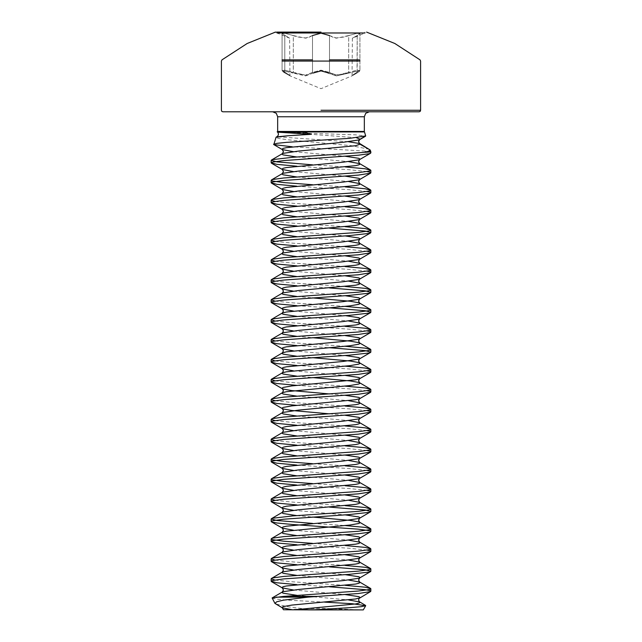 <?xml version="1.0" encoding="UTF-8"?>
<svg xmlns="http://www.w3.org/2000/svg" width="642" height="642" viewBox="0 0 642 642"><rect width="100%" height="100%" fill="white"/><g stroke="black" fill="none" stroke-linecap="round" stroke-linejoin="round"><path stroke-width="0.48" stroke-dasharray="3.21 2.41" d="M280.402 132.348L355.283 134.852L365.675 135.935M369.503 149.313L351.808 145.742L288.114 139.771L278.901 138.552L275.827 137.452M370.739 151.416L292.262 146.801M365.178 151.416L366.935 151.648M363.26 609.9L312.71 609.9L288.322 606.859L275.635 603.937M271.999 598.224L276.461 599.187L288.106 600.158L324.539 602.14M296.764 584.629L329.539 586.788M274.977 580.015L292.704 581.837L345.236 585.36M296.764 564.703L329.539 566.862M274.977 560.089L292.704 561.911L345.236 565.433M296.764 544.777L349.296 548.308L367.023 550.13M312.461 543.357L345.236 545.515M312.461 523.431L345.236 525.589M296.764 504.933L329.539 507.092M274.977 500.319L292.704 502.14L345.236 505.663M296.764 485.007L349.296 488.538L367.023 490.352M312.461 483.587L345.236 485.737M296.764 465.081L349.296 468.612L367.023 470.434M312.461 463.66L345.236 465.819M296.764 445.163L349.296 448.686L367.023 450.507M274.977 440.548L292.704 442.362L345.236 445.893M296.764 425.237L349.296 428.76L367.023 430.581M274.977 420.622L292.704 422.444L345.236 425.967M296.764 405.311L349.296 408.842L367.023 410.655M274.977 400.696L292.704 402.518L345.236 406.041M296.764 385.385L349.296 388.916L367.023 390.737M274.977 380.77L292.704 382.592L345.236 386.123M296.764 365.467L349.296 368.99L367.023 370.811M274.977 360.852L292.704 362.666L345.236 366.197M296.764 345.54L329.539 347.699M274.977 340.926L292.704 342.748L345.236 346.271M296.764 325.614L349.296 329.145L367.023 330.959M274.977 321L292.704 322.822L345.236 326.345M296.764 305.688L329.539 307.847M274.977 301.074L292.704 302.896L345.236 306.427M296.764 285.77L329.539 287.921M274.977 281.148L292.704 282.97L345.236 286.501M296.764 265.844L349.296 269.367L367.023 271.189M274.977 261.23L292.704 263.051L345.236 266.574M296.764 245.918L349.296 249.449L367.023 251.263M274.977 241.304L292.704 243.125L345.236 246.648M296.764 225.992L329.539 228.151M274.977 221.378L292.704 223.199L345.236 226.73M296.764 206.066L349.296 209.597L367.023 211.419M274.977 201.452L292.704 203.273L345.236 206.804M296.764 186.148L349.296 189.671L367.023 191.493M312.461 184.719L345.236 186.878M296.764 166.222L349.296 169.753L367.023 171.566M312.461 164.793L345.236 166.952M312.71 609.9L361.093 609.9L321 608.287L283.403 609.707M329.482 59.907L359.913 59.907M282.087 59.907L312.518 59.907M285.072 73.036L290.08 75.884L285.072 73.036L283.66 70.829L292.888 73.036L283.652 70.829L285.072 73.036M313.184 73.036L305.52 75.884L292.888 73.036L305.56 75.884L313.184 73.036L312.518 72.345L320.992 70.139L329.482 72.345L321 70.139L312.518 72.345L305.327 75.186L284.687 70.235L282.095 70.5L285.69 70.371L297.695 73.91L307.229 75.074L312.518 72.345L313.184 73.036L320.992 70.829L336.48 75.884L349.112 73.036L336.44 75.884L328.816 73.036L329.482 72.345L334.739 75.066L344.305 73.91L348.686 72.345L336.705 75.186L329.482 72.345L328.816 73.036M312.518 35.535L312.518 72.345L312.518 35.535L305.295 38.207L293.314 35.535L293.314 72.345L292.888 73.036L293.314 72.345L293.314 35.535L284.695 33.256L282.095 33.544L289.622 38.207L289.959 75.82L283.395 72.097L282.087 70.5L283.274 72.016L285 73.003L284.831 72.345L282.095 70.5L289.622 75.186L284.831 72.345L285 73.003L290.08 75.884L321 88.684L351.92 75.884L357 73.003L358.34 70.829L349.112 73.036L358.348 70.829L356.928 73.036L351.92 75.884L357 73.003L359.905 70.508L357.321 70.235L348.686 72.345L356.302 70.371L359.913 70.5L352.378 75.186L357.169 72.345L357.169 35.535L359.913 33.544L356.294 33.408L344.305 37.011L334.779 38.103L329.482 35.535L320.992 33.151L312.518 35.535L307.245 38.095L297.695 37.011L285.714 33.408L282.087 33.544L289.622 38.207L276.983 32.975L276.983 32.1L321 32.1M329.482 35.535L329.482 72.345L329.482 35.535L336.705 38.207L348.686 35.535L348.686 72.345L349.112 73.036L348.686 72.345L348.686 35.535L357.313 33.256L359.913 33.544L359.913 70.5L359.905 33.544L357.169 35.535L357 73.003L359.865 70.797L358.734 72.016L352.041 75.82L357 73.003L352.041 75.82L352.378 38.207L357.169 35.535L352.378 38.207L365.017 32.975L365.017 32.1M365.017 32.975L276.983 32.975M321 111.796L369.278 111.796M370.811 151.881L368.315 151.881L370.811 152.892M360.026 139.194L359.279 139.812M277.633 131.947L364.367 131.947M364.295 131.482L277.705 131.482M282.087 61.078L359.913 61.078M277.705 116.78L364.295 116.78M284.831 72.345L284.831 35.535L284.831 72.345M293.41 151.648L345.236 156.263M293.41 171.566L345.236 176.181M293.41 191.493L345.236 196.107M293.41 211.419L345.236 216.033M293.41 231.345L345.236 235.959M293.41 251.263L345.236 255.877M293.41 271.189L345.236 275.803M293.41 291.115L345.236 295.729M293.41 311.041L345.236 315.655M293.41 330.959L345.236 335.573M293.41 350.885L345.236 355.499M293.41 370.811L345.236 375.426M329.539 393.923L345.236 395.352M329.539 413.849L345.236 415.27M293.41 430.581L345.236 435.196M293.41 450.507L345.236 455.122M293.41 470.434L345.236 475.048M293.41 490.352L345.236 494.966M293.41 510.278L345.236 514.892M293.41 530.204L345.236 534.818M293.41 550.13L345.236 554.744M293.41 570.048L345.236 574.67M293.41 589.974L345.236 594.588M296.764 156.993L348.59 161.607M296.764 176.919L348.59 181.534M296.764 196.837L348.59 201.452M296.764 216.763L348.59 221.378M296.764 236.689L348.59 241.304M296.764 256.615L348.59 261.23M296.764 276.533L348.59 281.148M296.764 296.46L312.461 297.888M296.764 316.386L348.59 321M296.764 336.312L312.461 337.732M296.764 356.23L312.461 357.658M296.764 376.156L312.461 377.584M296.764 396.082L348.59 400.696M296.764 416.008L348.59 420.622M296.764 435.934L348.59 440.548M296.764 455.852L348.59 460.466M296.764 475.778L348.59 480.393M296.764 495.704L348.59 500.319M296.764 515.63L312.461 517.051M296.764 535.548L348.59 540.163M296.764 555.474L348.59 560.089M296.764 575.401L348.59 580.015M296.764 595.327L348.59 599.941M348.357 141.713L277.304 136.842M356.43 137.725L311.442 134.306M282.087 70.5L282.087 33.544L282.087 70.5"/><path stroke-width="0.96" d="M277.705 116.78L277.705 131.482L364.295 131.482L364.295 116.78L277.705 116.78L276.269 113.281L272.722 111.796L419.13 111.796L272.722 111.796M277.705 131.482L277.585 132.091L280.402 132.348L311.442 134.306M364.295 131.482L365.675 135.935L358.894 139.956L343.173 142.259L286.444 147.62L283.106 148.39L281.974 149.153L282.36 149.602L293.41 151.648M292.262 146.801L273.805 144.619L276.052 137.236L288.603 135.671L310.752 134.355L304.934 132.3L277.585 132.091M273.588 144.314L277.095 143.335L286.444 142.339L349.497 138.311L365.675 135.935M359.279 139.812L358.589 141.681L360.026 144.177L370.306 150.108L359.737 143.599L348.357 141.713M365.458 151.881L367.97 151.416L370.306 150.108L370.811 151.881L292.704 157.298L272.633 159.593L271.189 160.364L276.895 161.896L312.461 164.793M366.935 151.648L368.315 151.881M312.71 609.9L363.26 609.9L365.683 605.695L361.037 606.722L348.999 607.765L312.71 609.9L283.403 609.707L361.093 609.9M345.236 594.588L358.894 596.683L360.026 597.445L359.64 597.895L355.556 598.978L291.789 605.109L283.106 606.642L281.974 607.412L282.36 607.854L274.969 603.368L272.16 597.959L283.491 596.418L317.662 596.418L307.943 597.164L276.245 597.164M324.539 602.14L352.402 603.753L365.683 605.695M370.811 151.881L370.811 152.892L369.367 153.655L358.284 155.187L283.716 160.556L272.633 162.089L271.189 162.851L271.189 160.364M329.539 586.788L365.105 589.685L369.367 590.455L370.811 591.218L370.506 591.571L358.284 593.521L317.662 596.418M370.811 591.218L370.811 588.73L369.367 589.5L358.284 591.033L283.491 596.418M329.539 566.862L365.105 569.767L370.811 571.3L369.367 572.062L349.296 574.365L283.716 578.964L272.633 580.496L271.189 581.259L271.189 578.771L274.977 580.015M370.811 571.3L370.811 568.804L369.367 569.574L358.284 571.107L283.716 576.468L272.633 578.001L271.189 578.771M367.023 550.13L369.367 550.603L370.811 551.374L370.506 551.719L358.284 553.669L283.716 559.038L272.633 560.57L271.189 561.333L271.189 558.845L274.977 560.089M370.811 551.374L370.811 548.886L369.367 549.648L358.284 551.181L283.716 556.542L272.633 558.075L271.189 558.845M329.539 507.092L365.105 509.989L370.811 511.522L369.367 512.292L349.296 514.587L283.716 519.185L272.633 520.718L271.189 521.489L271.494 521.834L276.895 523.021L292.704 524.554L358.284 529.152L369.367 530.685L370.811 531.448L369.367 532.218L358.284 533.751L283.716 539.111L272.633 540.644L271.189 541.415L271.189 538.919L272.633 539.689L283.716 541.222L312.461 543.357M370.811 531.448L370.811 528.96L369.367 529.722L358.284 531.255L283.716 536.624L272.633 538.157L271.189 538.919M370.811 511.522L370.811 509.034L369.367 509.804L358.284 511.337L292.704 515.927L272.633 518.23L271.189 518.993L276.895 520.526L312.461 523.431M271.189 521.489L271.189 518.993M367.023 490.352L369.367 490.833L370.811 491.603L370.506 491.949L358.284 493.899L283.716 499.267L272.633 500.792L271.189 501.562L271.189 499.075L274.977 500.319M370.811 491.603L370.811 489.108L369.367 489.878L358.284 491.411L283.716 496.772L272.633 498.304L271.189 499.075M367.023 470.434L369.367 470.907L370.811 471.677L370.506 472.022L358.284 473.973L283.716 479.341L272.633 480.874L271.189 481.636L271.189 479.149L272.633 479.911L283.716 481.444L312.461 483.587M370.811 471.677L370.811 469.19L369.367 469.952L358.284 471.485L283.716 476.846L272.633 478.378L271.189 479.149M367.023 450.507L369.367 450.989L370.811 451.751L370.506 452.104L358.284 454.054L283.716 459.415L272.633 460.948L271.189 461.71L271.189 459.223L272.633 459.993L283.716 461.526L312.461 463.66M370.811 451.751L370.811 449.264L369.367 450.026L358.284 451.559L283.716 456.927L272.633 458.46L271.189 459.223M367.023 430.581L369.367 431.063L370.811 431.825L370.506 432.178L358.284 434.128L283.716 439.489L272.633 441.022L271.189 441.792L271.189 439.297L274.977 440.548M370.811 431.825L370.811 429.337L369.367 430.108L358.284 431.633L283.716 437.001L272.633 438.534L271.189 439.297M367.023 410.655L369.367 411.137L370.811 411.907L370.506 412.252L358.284 414.202L283.716 419.563L272.633 421.096L271.189 421.866L271.189 419.378L274.977 420.622M370.811 411.907L370.811 409.411L369.367 410.182L358.284 411.715L283.716 417.075L272.633 418.608L271.189 419.378M367.023 390.737L369.367 391.211L370.811 391.981L370.506 392.326L358.284 394.276L283.716 399.645L272.633 401.178L271.189 401.94L271.189 399.452L274.977 400.696M370.811 391.981L370.811 389.485L369.367 390.256L358.284 391.789L283.716 397.149L272.633 398.682L271.189 399.452M367.023 370.811L369.367 371.293L370.811 372.055L370.506 372.408L358.284 374.358L283.716 379.719L272.633 381.252L271.189 382.014L271.189 379.526L274.977 380.77M370.811 372.055L370.811 369.567L369.367 370.33L358.284 371.862L283.716 377.231L272.633 378.764L271.189 379.526M329.539 347.699L365.105 350.596L370.811 352.129L369.367 352.899L349.296 355.195L283.716 359.793L272.633 361.326L271.189 362.096L271.189 359.6L274.977 360.852M370.811 352.129L370.811 349.641L369.367 350.404L358.284 351.936L283.716 357.305L272.633 358.838L271.189 359.6M367.023 330.959L369.367 331.441L370.811 332.211L370.506 332.556L358.284 334.506L283.716 339.867L272.633 341.4L271.189 342.17L271.189 339.682L274.977 340.926M370.811 332.211L370.811 329.715L369.367 330.486L358.284 332.018L283.716 337.379L272.633 338.912L271.189 339.682M329.539 307.847L365.105 310.752L370.811 312.285L369.367 313.047L349.296 315.35L283.716 319.949L272.633 321.482L271.189 322.244L271.189 319.756L274.977 321M370.811 312.285L370.811 309.789L369.367 310.559L358.284 312.092L283.716 317.453L272.633 318.986L271.189 319.756M329.539 287.921L365.105 290.826L370.811 292.359L369.367 293.129L349.296 295.424L283.716 300.023L272.633 301.555L271.189 302.318L271.189 299.83L274.977 301.074M370.811 292.359L370.811 289.871L369.367 290.633L358.284 292.166L283.716 297.535L272.633 299.068L271.189 299.83M367.023 271.189L369.367 271.67L370.811 272.433L370.506 272.786L358.284 274.736L283.716 280.097L272.633 281.629L271.189 282.4L271.189 279.904L274.977 281.148M370.811 272.433L370.811 269.945L369.367 270.707L358.284 272.24L283.716 277.609L272.633 279.142L271.189 279.904M367.023 251.263L369.367 251.744L370.811 252.515L370.506 252.86L358.284 254.81L283.716 260.171L272.633 261.703L271.189 262.474L271.189 259.986L274.977 261.23M370.811 252.515L370.811 250.019L369.367 250.789L358.284 252.322L283.716 257.683L272.633 259.216L271.189 259.986M329.539 228.151L365.105 231.056L370.811 232.589L369.367 233.351L349.296 235.654L283.716 240.252L272.633 241.785L271.189 242.548L271.189 240.06L274.977 241.304M370.811 232.589L370.811 230.093L369.367 230.863L358.284 232.396L283.716 237.757L272.633 239.289L271.189 240.06M367.023 211.419L369.367 211.892L370.811 212.662L370.506 213.008L358.284 214.958L283.716 220.326L272.633 221.859L271.189 222.622L271.189 220.134L274.977 221.378M370.811 212.662L370.811 210.175L369.367 210.937L358.284 212.47L283.716 217.839L272.633 219.371L271.189 220.134M367.023 191.493L369.367 191.974L370.811 192.736L370.506 193.09L358.284 195.04L283.716 200.4L272.633 201.933L271.189 202.703L271.189 200.208L274.977 201.452M370.811 192.736L370.811 190.249L369.367 191.011L358.284 192.544L283.716 197.913L272.633 199.445L271.189 200.208M367.023 171.566L369.367 172.048L370.811 172.81L370.506 173.163L358.284 175.114L283.716 180.474L272.633 182.007L271.189 182.777L271.189 180.29L272.633 181.052L283.716 182.585L312.461 184.719M370.811 172.81L370.811 170.323L369.367 171.093L358.284 172.626L283.716 177.986L272.633 179.519L271.189 180.29M271.189 581.259L276.895 582.792L296.764 584.629M345.236 585.36L365.105 587.197L370.811 588.73M271.189 561.333L276.895 562.865L296.764 564.703M345.236 565.433L365.105 567.271L370.811 568.804M271.189 541.415L276.895 542.939L296.764 544.777M345.236 545.515L365.105 547.353L370.811 548.886M345.236 525.589L365.105 527.427L370.811 528.96M271.189 501.562L276.895 503.095L296.764 504.933M345.236 505.663L365.105 507.501L370.811 509.034M271.189 481.636L276.895 483.169L296.764 485.007M345.236 485.737L365.105 487.575L370.811 489.108M271.189 461.71L276.895 463.243L296.764 465.081M345.236 465.819L365.105 467.657L370.811 469.19M271.189 441.792L276.895 443.325L296.764 445.163M345.236 445.893L365.105 447.731L370.811 449.264M271.189 421.866L276.895 423.399L296.764 425.237M345.236 425.967L365.105 427.805L370.811 429.337M271.189 401.94L276.895 403.473L296.764 405.311M345.236 406.041L365.105 407.879L370.811 409.411M271.189 382.014L276.895 383.547L296.764 385.385M345.236 386.123L365.105 387.961L370.811 389.485M271.189 362.096L276.895 363.629L296.764 365.467M345.236 366.197L365.105 368.035L370.811 369.567M271.189 342.17L276.895 343.703L296.764 345.54M345.236 346.271L365.105 348.108L370.811 349.641M271.189 322.244L276.895 323.777L296.764 325.614M345.236 326.345L365.105 328.182L370.811 329.715M271.189 302.318L276.895 303.851L296.764 305.688M345.236 306.427L365.105 308.256L370.811 309.789M271.189 282.4L276.895 283.933L296.764 285.77M345.236 286.501L365.105 288.338L370.811 289.871M271.189 262.474L276.895 264.006L296.764 265.844M345.236 266.574L365.105 268.412L370.811 269.945M271.189 242.548L276.895 244.08L296.764 245.918M345.236 246.648L365.105 248.486L370.811 250.019M271.189 222.622L276.895 224.154L296.764 225.992M345.236 226.73L365.105 228.56L370.811 230.093M271.189 202.703L276.895 204.236L296.764 206.066M345.236 206.804L365.105 208.642L370.811 210.175M271.189 182.777L276.895 184.31L296.764 186.148M345.236 186.878L365.105 188.716L370.811 190.249M271.189 162.851L276.895 164.384L296.764 166.222M345.236 166.952L365.105 168.79L370.811 170.323M359.913 59.907L329.482 59.907M321 32.164L275.025 32.164L321 32.164M312.518 59.907L282.087 59.907M321 32.1L276.983 32.1M312.518 35.535L321 33.151L329.482 35.535M276.983 32.975L365.017 32.975M313.184 73.036L321.008 70.829L328.816 73.036M364.295 116.78L365.731 113.281L369.278 111.796L222.87 111.796L321 111.796M274.969 603.368L276.694 601.771L283.323 600.206L307.943 597.164M364.367 131.947L277.633 131.947M321 110.304L420.622 110.304L321 110.304M359.913 61.078L282.087 61.078M345.236 156.263L358.894 158.349L360.026 159.12L358.894 159.882L343.173 162.185L286.444 167.546L283.106 168.308L281.974 169.079L282.36 169.52L293.41 171.566M345.236 176.181L358.894 178.275L360.026 179.038L358.894 179.808L343.173 182.103L286.444 187.472L283.106 188.234L281.974 189.005L282.36 189.446L293.41 191.493M345.236 196.107L358.894 198.201L360.026 198.964L358.894 199.734L343.173 202.029L286.444 207.398L283.106 208.16L281.974 208.923L282.36 209.372L293.41 211.419M345.236 216.033L358.894 218.12L360.026 218.89L358.894 219.652L343.173 221.955L286.444 227.316L283.106 228.087L281.974 228.849L282.36 229.298L293.41 231.345M345.236 235.959L358.894 238.046L360.026 238.816L358.894 239.578L343.173 241.882L286.444 247.242L283.106 248.013L281.974 248.775L282.36 249.216L293.41 251.263M345.236 255.877L358.894 257.972L360.026 258.734L358.894 259.504L343.173 261.8L286.444 267.168L283.106 267.931L281.974 268.701L282.36 269.142L293.41 271.189M345.236 275.803L358.894 277.898L360.026 278.66L358.894 279.43L343.173 281.726L286.444 287.094L283.106 287.857L281.974 288.627L282.36 289.069L293.41 291.115M345.236 295.729L358.894 297.816L360.026 298.586L358.894 299.349L343.173 301.652L286.444 307.012L283.106 307.783L281.974 308.545L282.36 308.995L293.41 311.041M345.236 315.655L358.894 317.742L360.026 318.512L358.894 319.275L343.173 321.578L286.444 326.938L283.106 327.709L281.974 328.471L282.36 328.913L293.41 330.959M345.236 335.573L358.894 337.668L360.026 338.43L358.894 339.201L343.173 341.496L286.444 346.865L283.106 347.627L281.974 348.397L282.36 348.839L293.41 350.885M345.236 355.499L358.894 357.594L360.026 358.356L358.894 359.127L343.173 361.422L286.444 366.791L283.106 367.553L281.974 368.323L282.36 368.765L293.41 370.811M345.236 375.426L358.894 377.512L360.026 378.282L359.64 378.724L355.556 379.815L291.789 385.946L283.106 387.479L281.974 388.241L283.106 389.012L291.789 390.545L329.539 393.923M345.236 395.352L358.894 397.438L360.026 398.209L359.64 398.65L355.556 399.741L291.789 405.872L283.106 407.405L281.974 408.168L283.106 408.938L291.789 410.471L329.539 413.849M345.236 415.27L358.894 417.364L360.026 418.127L358.894 418.897L343.173 421.192L286.444 426.561L283.106 427.323L281.974 428.094L282.36 428.535L293.41 430.581M345.236 435.196L358.894 437.29L360.026 438.053L358.894 438.823L343.173 441.118L286.444 446.487L283.106 447.249L281.974 448.02L282.36 448.461L293.41 450.507M345.236 455.122L358.894 457.208L360.026 457.979L358.894 458.741L343.173 461.044L286.444 466.405L283.106 467.175L281.974 467.938L282.36 468.387L293.41 470.434M345.236 475.048L358.894 477.134L360.026 477.905L358.894 478.667L343.173 480.97L286.444 486.331L283.106 487.101L281.974 487.864L282.36 488.305L293.41 490.352M345.236 494.966L358.894 497.06L360.026 497.823L358.894 498.593L343.173 500.888L286.444 506.257L283.106 507.019L281.974 507.79L282.36 508.231L293.41 510.278M345.236 514.892L358.894 516.987L360.026 517.749L358.894 518.519L343.173 520.814L286.444 526.183L283.106 526.946L281.974 527.716L282.36 528.157L293.41 530.204M345.236 534.818L358.894 536.913L360.026 537.675L358.894 538.437L343.173 540.741L286.444 546.101L283.106 546.872L281.974 547.634L282.36 548.083L293.41 550.13M345.236 554.744L358.894 556.831L360.026 557.601L358.894 558.363L343.173 560.667L286.444 566.027L283.106 566.798L281.974 567.56L282.36 568.01L293.41 570.048M345.236 574.67L358.894 576.757L360.026 577.527L358.894 578.29L343.173 580.585L286.444 585.953L283.106 586.716L281.974 587.486L282.36 587.928L293.41 589.974M283.403 609.707L282.36 607.854L292.68 609.812M359.055 140.108L358.661 141.81L360.026 144.177L355.556 145.702L298.827 151.071L283.106 153.366L281.974 154.136L283.106 154.899L296.764 156.993M348.59 161.607L359.64 163.654L360.026 164.095L358.894 164.866L355.556 165.628L298.827 170.997L283.106 173.292L281.974 174.062L283.106 174.825L296.764 176.919M348.59 181.534L359.64 183.58L360.026 184.021L358.894 184.792L355.556 185.554L298.827 190.915L283.106 193.218L281.974 193.98L283.106 194.751L296.764 196.837M348.59 201.452L359.64 203.498L360.026 203.947L358.894 204.71L355.556 205.48L298.827 210.841L283.106 213.144L281.974 213.906L283.106 214.677L296.764 216.763M348.59 221.378L359.64 223.424L360.026 223.873L358.894 224.636L355.556 225.406L298.827 230.767L283.106 233.062L281.974 233.832L283.106 234.595L296.764 236.689M348.59 241.304L359.64 243.35L360.026 243.791L358.894 244.562L355.556 245.324L298.827 250.693L283.106 252.988L281.974 253.759L283.106 254.521L296.764 256.615M348.59 261.23L359.64 263.276L360.026 263.718L358.894 264.488L355.556 265.25L298.827 270.611L283.106 272.914L281.974 273.677L283.106 274.447L296.764 276.533M348.59 281.148L359.64 283.194L360.026 283.644L358.894 284.406L355.556 285.176L298.827 290.537L283.106 292.84L281.974 293.603L283.106 294.373L296.764 296.46M312.461 297.888L350.211 301.267L358.894 302.799L360.026 303.57L358.894 304.332L350.211 305.865L286.444 311.996L282.36 313.087L281.974 313.529L283.106 314.291L296.764 316.386M348.59 321L359.64 323.046L360.026 323.488L358.894 324.258L355.556 325.021L298.827 330.389L283.106 332.684L281.974 333.455L283.106 334.217L296.764 336.312M312.461 337.732L350.211 341.119L358.894 342.651L360.026 343.414L358.894 344.184L350.211 345.717L286.444 351.848L282.36 352.931L281.974 353.373L283.106 354.143L296.764 356.23M312.461 357.658L350.211 361.037L358.894 362.57L360.026 363.34L358.894 364.102L350.211 365.635L286.444 371.766L282.36 372.858L281.974 373.299L283.106 374.069L296.764 376.156M312.461 377.584L350.211 380.963L358.894 382.496L360.026 383.266L358.894 384.028L350.211 385.561L286.444 391.692L282.36 392.784L281.974 393.225L283.106 393.987L296.764 396.082M348.59 400.696L359.64 402.743L360.026 403.184L358.894 403.954L355.556 404.717L298.827 410.086L283.106 412.381L281.974 413.151L283.106 413.913L296.764 416.008M348.59 420.622L359.64 422.669L360.026 423.11L358.894 423.881L355.556 424.643L298.827 430.012L283.106 432.307L281.974 433.077L283.106 433.84L296.764 435.934M348.59 440.548L359.64 442.595L360.026 443.036L358.894 443.799L355.556 444.569L298.827 449.93L283.106 452.233L281.974 452.995L283.106 453.766L296.764 455.852M348.59 460.466L359.64 462.513L360.026 462.962L358.894 463.725L355.556 464.495L298.827 469.856L283.106 472.159L281.974 472.921L283.106 473.692L296.764 475.778M348.59 480.393L359.64 482.439L360.026 482.88L358.894 483.651L355.556 484.413L298.827 489.782L283.106 492.077L281.974 492.847L283.106 493.61L296.764 495.704M348.59 500.319L359.64 502.365L360.026 502.806L358.894 503.577L355.556 504.339L298.827 509.708L283.106 512.003L281.974 512.773L283.106 513.536L296.764 515.63M312.461 517.051L350.211 520.429L358.894 521.962L360.026 522.732L358.894 523.495L350.211 525.028L286.444 531.159L282.36 532.25L281.974 532.691L283.106 533.462L296.764 535.548M348.59 540.163L359.64 542.209L360.026 542.659L358.894 543.421L355.556 544.191L298.827 549.552L283.106 551.855L281.974 552.618L283.106 553.388L296.764 555.474M348.59 560.089L359.64 562.135L360.026 562.577L358.894 563.347L355.556 564.109L298.827 569.478L283.106 571.773L281.974 572.544L283.106 573.306L296.764 575.401M348.59 580.015L359.64 582.061L360.026 582.503L358.894 583.273L355.556 584.035L298.827 589.404L283.106 591.699L281.974 592.47L283.106 593.232L296.764 595.327M348.59 599.941L359.64 601.987L360.026 602.429L358.894 603.191L355.556 603.962L294.156 609.812M367.97 151.416L370.739 151.416M277.304 136.842L288.603 135.671M360.026 139.194L356.43 137.725M366.542 32.1L394.83 43.52L420.053 59.907L420.622 61.078L420.622 110.304L420.189 111.347L419.13 111.796M275.458 32.1L247.17 43.52L221.947 59.907L221.378 61.078L221.378 110.304L221.811 111.347L222.87 111.796M365.45 136.256L359.64 139.635L358.589 141.681M273.805 144.619L282.36 149.602L283.411 151.648L282.36 153.695L271.494 160.01M370.506 153.237L359.64 159.561L358.589 161.607L359.64 163.654L370.506 169.978M271.494 163.204L282.36 169.52L283.411 171.566L282.36 173.613L271.494 179.937M370.506 173.163L359.64 179.487L358.589 181.534L359.64 183.58L370.506 189.896M271.494 183.122L282.36 189.446L283.411 191.493L282.36 193.539L271.494 199.863M370.506 193.09L359.64 199.405L358.589 201.452L359.64 203.498L370.506 209.822M271.494 203.049L282.36 209.372L283.411 211.419L282.36 213.465L271.494 219.789M370.506 213.008L359.64 219.331L358.589 221.378L359.64 223.424L370.506 229.748M271.494 222.975L282.36 229.298L283.411 231.345L282.36 233.391L271.494 239.707M370.506 232.934L359.64 239.257L358.589 241.304L359.64 243.35L370.506 249.674M271.494 242.901L282.36 249.216L283.411 251.263L282.36 253.309L271.494 259.633M370.506 252.86L359.64 259.183L358.589 261.23L359.64 263.276L370.506 269.592M271.494 262.819L282.36 269.142L283.411 271.189L282.36 273.235L271.494 279.559M370.506 272.786L359.64 279.11L358.589 281.148L359.64 283.194L370.506 289.518M271.494 282.745L282.36 289.069L283.411 291.115L282.36 293.161L271.494 299.485M370.506 292.712L359.64 299.028L358.589 301.074L359.64 303.12L370.506 309.444M271.494 302.671L282.36 308.995L283.411 311.041L282.36 313.087L271.494 319.403M370.506 312.63L359.64 318.954L358.589 321L359.64 323.046L370.506 329.37M271.494 322.597L282.36 328.913L283.411 330.959L282.36 333.005L271.494 339.329M370.506 332.556L359.64 338.88L358.589 340.926L359.64 342.972L370.506 349.288M271.494 342.515L282.36 348.839L283.411 350.885L282.36 352.931L271.494 359.255M370.506 352.482L359.64 358.806L358.589 360.852L359.64 362.89L370.506 369.214M271.494 362.441L282.36 368.765L283.411 370.811L282.36 372.858L271.494 379.181M370.506 372.408L359.64 378.724L358.589 380.77L359.64 382.817L370.506 389.14M271.494 382.367L282.36 388.691L283.411 390.737L282.36 392.784L271.494 399.099M370.506 392.326L359.64 398.65L358.589 400.696L359.64 402.743L370.506 409.066M271.494 402.293L282.36 408.609L283.411 410.655L282.36 412.702L271.494 419.025M370.506 412.252L359.64 418.576L358.589 420.622L359.64 422.669L370.506 428.992M271.494 422.211L282.36 428.535L283.411 430.581L282.36 432.628L271.494 438.951M370.506 432.178L359.64 438.502L358.589 440.548L359.64 442.595L370.506 448.91M271.494 442.137L282.36 448.461L283.411 450.507L282.36 452.554L271.494 458.878M370.506 452.104L359.64 458.42L358.589 460.466L359.64 462.513L370.506 468.837M271.494 462.063L282.36 468.387L283.411 470.434L282.36 472.48L271.494 478.796M370.506 472.022L359.64 478.346L358.589 480.393L359.64 482.439L370.506 488.763M271.494 481.99L282.36 488.305L283.411 490.352L282.36 492.398L271.494 498.722M370.506 491.949L359.64 498.272L358.589 500.319L359.64 502.365L370.506 508.689M271.494 501.908L282.36 508.231L283.411 510.278L282.36 512.324L271.494 518.648M370.506 511.875L359.64 518.198L358.589 520.245L359.64 522.291L370.506 528.607M271.494 521.834L282.36 528.157L283.411 530.204L282.36 532.25L271.494 538.574M370.506 531.801L359.64 538.116L358.589 540.163L359.64 542.209L370.506 548.533M271.494 541.76L282.36 548.083L283.411 550.13L282.36 552.176L271.494 558.492M370.506 551.719L359.64 558.042L358.589 560.089L359.64 562.135L370.506 568.459M271.494 561.686L282.36 568.01L283.411 570.048L282.36 572.094L271.494 578.418M370.506 571.645L359.64 577.969L358.589 580.015L359.64 582.061L370.506 588.385M271.494 581.612L282.36 587.928L283.411 589.974L282.36 592.02L272.16 597.959M370.506 591.571L359.095 598.408L358.589 599.941L359.351 601.755L365.515 605.406M276.052 137.236L277.705 136.168L278.5 134.571L278.163 132.814L277.167 131.803"/></g></svg>
